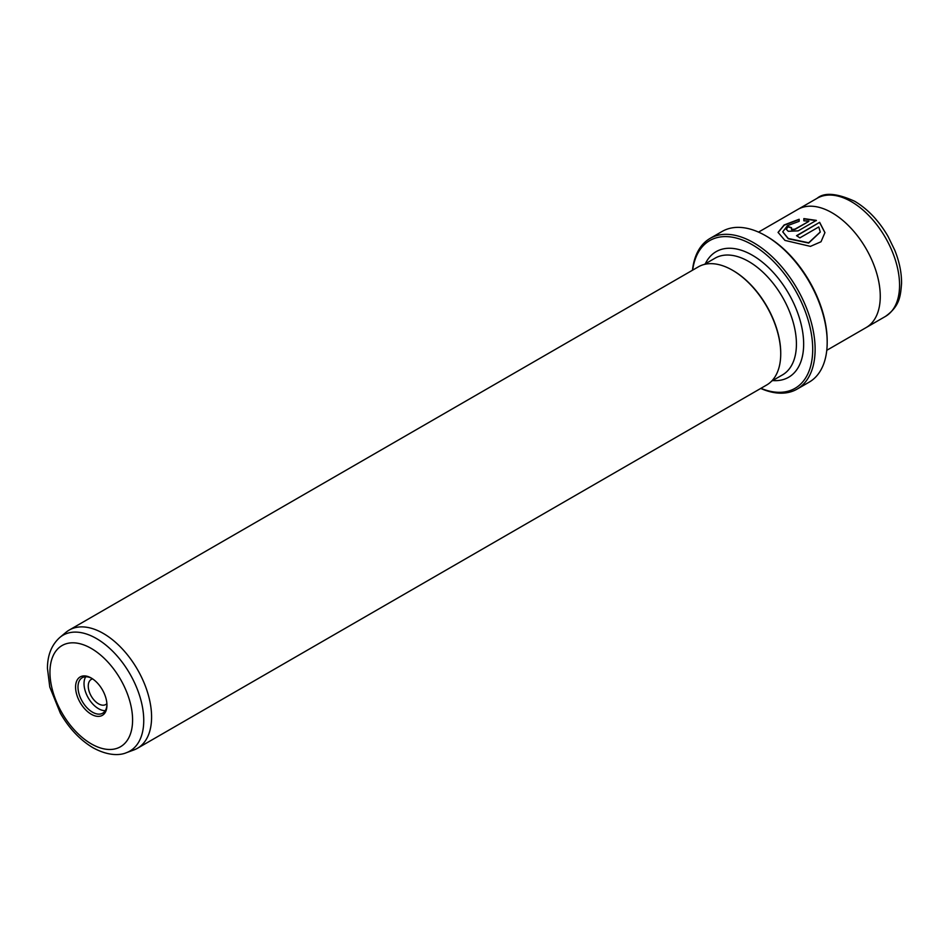 <?xml version="1.0" encoding="UTF-8"?>
<svg xmlns="http://www.w3.org/2000/svg" width="949" height="949" viewBox="0 0 949 949"><rect width="100%" height="100%" fill="white"/><g stroke="black" fill="none" stroke-linecap="round" stroke-linejoin="round"><path stroke-width="1.42" d="M92.599 678.879A14.508 8.375 -120 0 0 91.258 679.413A14.508 8.375 -120 0 0 89.028 691.026A14.508 8.375 -120 0 0 98.506 703.814A14.508 8.375 -120 0 0 105.754 704.526A14.508 8.375 -120 0 0 106.893 703.624M91.27 714.253A22.183 12.812 60 0 1 75.576 687.088A22.183 12.812 60 0 1 91.27 678.037L91.27 678.037A22.183 12.812 60 0 1 106.952 705.202A22.183 12.812 60 0 1 91.27 714.253M91.875 678.405A20.475 11.815 -120 0 0 82.231 677.716A20.475 11.815 -120 0 0 79.099 694.122A20.475 11.815 -120 0 0 92.468 712.165A20.475 11.815 -120 0 0 102.706 713.185A20.475 11.815 -120 0 0 106.94 704.49M85.707 676.767A20.475 11.815 -120 0 0 98.506 708.689A20.475 11.815 -120 0 0 105.268 710.659M760.92 388.331A85.303 49.253 -120 0 0 812.558 344.262A85.303 49.253 -120 0 0 752.379 244.806A85.303 49.253 -120 0 0 692.675 270.133M692.473 270.24A87.011 50.238 60 0 1 710.089 238.401A87.011 50.238 60 0 1 753.589 242.707A87.011 50.238 60 0 1 810.434 319.386A87.011 50.238 60 0 1 797.101 389.114A87.011 50.238 60 0 1 760.718 388.438M766.863 236.443L765.653 235.743L766.863 236.443A85.303 49.253 60 0 1 827.184 340.928L827.184 342.316A87.011 50.238 -120 0 0 765.653 235.743L765.653 235.743A87.011 50.238 -120 0 0 722.153 231.437L710.089 238.401M797.101 389.114L809.165 382.15A87.011 50.238 -120 0 0 827.184 342.316M778.073 232.517L784.218 225.186L799.165 219.527M782.759 231.876L788.251 238.768L808.667 243.063L820.256 232.102M788.251 238.484L782.759 231.805L787.433 225.684L799.165 221.319L799.165 219.255L784.111 224.972L778.073 232.386L784.942 240.405L810.434 246.372L821.015 241.758L824.942 232.624L819.651 222.327L796.531 235.672A68.245 39.407 60 0 1 799.853 237.879L818.773 226.953L820.256 231.983L808.667 242.778L788.251 238.484M796.769 235.815L819.651 222.327M819.651 222.6L824.942 232.671M791.561 228.033L791.561 229.67L794.882 229.444L808.821 221.402L794.882 229.172L791.561 229.385L791.561 227.76A68.245 39.407 -120 0 0 788.251 226.609L786.187 229.112L788.251 231.295L798.192 230.856L816.342 220.382L803.85 218.602L803.85 220.809L808.821 221.117M791.561 229.385L791.561 227.76M126.407 752.699L133.892 749.947A68.245 39.407 -120 0 0 137.451 748.286A68.245 39.407 -120 0 0 147.914 693.6A68.245 39.407 -120 0 0 103.334 633.457A68.245 39.407 -120 0 0 69.206 630.077A68.245 39.407 -120 0 0 65.979 632.331L59.858 637.431A66.881 38.612 60 0 1 96.454 638.547A66.881 38.612 60 0 1 140.998 700.504A66.881 38.612 60 0 1 126.407 752.699C121.342 754.941 109.74 756.887 93.038 747.765C80.084 740.03 69.194 728.512 60.356 713.221L49.775 687.017L47.45 668.393C47.462 655.178 51.602 644.857 59.858 637.431M758.524 232.114L797.884 209.385A68.245 39.407 60 0 1 832.012 212.766A68.245 39.407 60 0 1 876.591 272.897A68.245 39.407 60 0 1 866.129 327.583L826.769 350.311M137.451 748.286L766.602 385.045A68.245 39.407 -120 0 0 780.73 353.811A68.245 39.407 -120 0 0 732.474 270.228L732.474 270.228A68.245 39.407 -120 0 0 698.357 266.847L69.206 630.077M780.73 353.455A67.391 38.909 -120 0 0 780.73 353.111A67.391 38.909 -120 0 0 733.079 270.572L732.474 270.228L733.079 270.572M803.85 218.875L816.342 220.654M786.199 229.255L788.251 226.609M788.251 226.894A68.245 39.407 60 0 1 791.3 227.938M91.27 743.862A58.435 33.737 -120 0 0 132.587 720.006A58.435 33.737 -120 0 0 91.27 648.44A58.435 33.737 -120 0 0 49.953 672.295A58.435 33.737 -120 0 0 91.27 743.862M885.429 316.432A68.233 39.395 -120 0 0 895.892 261.758A68.233 39.395 -120 0 0 851.312 201.627A68.233 39.395 -120 0 0 817.196 198.246C824.337 192.196 836.84 193.205 854.729 201.283C867.861 209.112 878.964 220.832 888.05 236.42L894.753 250.18C899.403 261.758 901.669 272.873 901.55 283.514C900.542 296.064 899.83 306.159 885.429 316.432L866.722 327.239M705.309 263.81A72.515 41.863 60 0 1 752.379 255.245A72.515 41.863 60 0 1 802.593 331.462A72.515 41.863 60 0 1 772.7 380.549M771.549 381.201L782.462 374.902A67.391 38.909 -120 0 0 792.795 320.904A67.391 38.909 -120 0 0 748.761 261.521A67.391 38.909 -120 0 0 715.072 258.175L704.158 264.474M780.73 353.111L780.73 353.811M798.477 209.053L817.196 198.246"/></g></svg>

